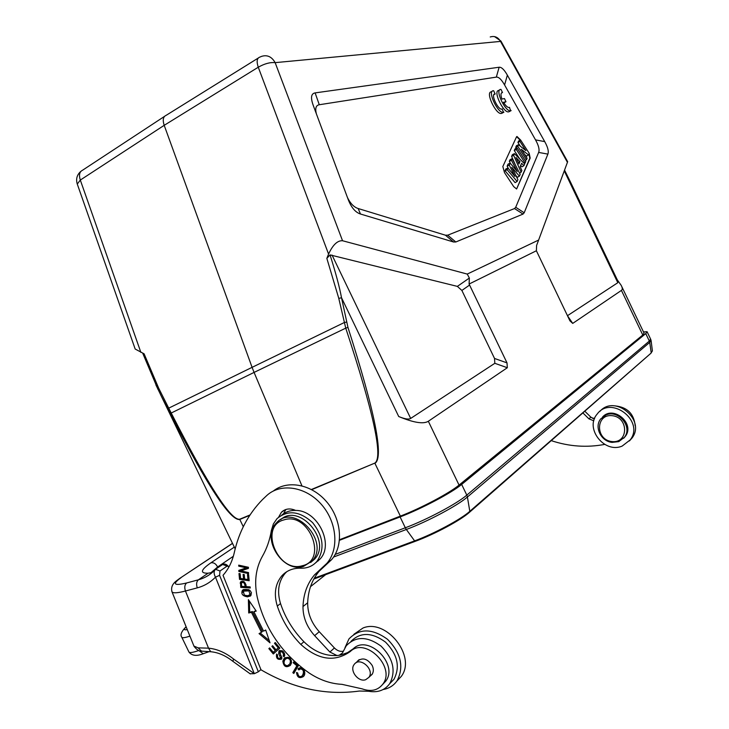 <?xml version="1.0" encoding="UTF-8"?>
<svg xmlns="http://www.w3.org/2000/svg" width="729" height="729" viewBox="0 0 729 729"><rect width="100%" height="100%" fill="white"/><g stroke="black" fill="none" stroke-linecap="round" stroke-linejoin="round"><path stroke-width="1.09" d="M249.099 579.865L240.534 578.671L239.531 579.382L249.181 580.74L248.616 574.671L247.477 574.516L247.933 579.5L244.643 579.045L244.233 574.552L243.103 574.397L243.513 578.881L244.516 578.17L244.179 574.543M243.513 578.881L240.57 578.471L240.123 573.687L238.984 573.532L239.531 579.382M247.933 579.5L248.926 578.79L248.553 574.662M240.534 578.671L240.069 573.677M282.205 650.724L280.328 651.635M284.665 655.699L284.119 655.198L284.565 653.548M279.781 653.211L279.763 650.432M280.674 654.979L279.781 655.736L280.437 658.424L281.622 656.774M281.531 658.989L279.499 658.779M277.12 655.963L277.011 654.387M280.437 658.424C278.287 658.907 277.312 657.713 277.53 654.861L276.619 654.05C275.927 658.26 277.521 659.973 281.385 659.198C282.241 658.579 281.995 657.157 280.647 654.934L280.018 651.899L281.868 651.79L283.517 653.922L283.171 656.009L284.064 656.811L284.766 655.243C284.119 651.325 282.178 649.931 278.934 651.07L278.697 653.758L279.772 655.745M284.119 655.198L283.171 656.009M279.672 652.956L278.715 653.758M287.363 665.768C283.991 665.048 283.198 662.953 284.993 659.49L287.044 658.196C290.233 658.734 291.108 660.693 289.695 664.092L287.372 665.787M288.83 657.421L286.06 658.533M289.695 664.092L290.634 663.272L291.463 660.674M283.9 662.461L283.791 660.365L285.194 657.54M290.188 665.559L286.515 665.695M291.564 662.798C290.971 657.449 288.465 656.045 284.037 658.597L282.843 661.176C283.681 666.698 286.215 668.056 290.452 665.249L291.564 662.798M248.981 590.882L249.992 594.791L247.423 595.739L244.288 595.064L243.304 591.128L248.981 590.882L249.81 590.262M248.735 589.624L244.033 590.59M250.238 594.6L251.487 592.786M249.892 596.313L250.876 595.584C252.17 590.9 249.664 588.914 243.349 589.615L242.429 590.299C240.843 593.916 242.593 596.103 247.66 596.841L250.867 595.593L248.644 596.112L245.609 595.584M242.793 592.385L243.422 589.579M299.774 669.094L298.908 668.119L297.979 668.949L298.872 669.951L300.412 668.912M302.052 668.119L299.655 669.213M302.435 675.628L303.328 674.826L304.503 670.99M303.319 676.612L300.166 676.712M297.605 673.924L297.396 672.831M301.35 668.092L300.421 668.921C303.601 669.441 304.257 671.691 302.398 675.665C299.938 677.56 298.352 676.649 297.642 672.931L296.521 672.475C297.131 677.441 299.419 678.79 303.392 676.521C307.21 673.177 302.417 664.629 297.979 668.949M245.873 584.467L246.092 585.852L245.099 586.581L241.682 586.371L241.244 583.4M241.272 583.346L241.509 582.826C243.604 581.842 244.798 583.091 245.099 586.581M244.179 581.797L241.509 582.826M250.156 587.173L241.691 586.371M241.527 585.323L241.381 581.46M250.275 587.966L250.111 586.881L246.22 586.645C245.354 581.833 243.468 580.266 240.552 581.942L240.743 587.383L250.275 587.966M241.135 582.362L240.142 583.082M241.736 586.654L240.743 587.383M294.425 672.384L293.751 671.837L297.724 665.048M298.398 665.586L293.751 661.841L293.204 662.77L296.867 665.723L292.812 672.667L293.796 673.459L298.398 665.586M294.024 662.06L293.204 662.77M297.678 665.012L296.867 665.723M293.751 671.837L292.812 672.667M276.027 649.831L279.07 647.161L276.027 649.831L272.628 645.712L271.862 646.395L275.261 650.514L273.247 652.309L269.63 647.917L268.855 648.61L273.293 653.986L279.863 648.117L275.261 642.55L274.487 643.251L278.268 647.826M273.247 652.309L276.191 649.685M274.222 653.148L273.411 652.173M275.289 642.586L274.487 643.251M272.655 645.739L271.862 646.395M276.218 649.712L275.261 650.514M269.657 647.953L268.855 648.61M269.256 640.609L260.189 632.991M255.925 610.674L253.874 611.695L263.606 631.141L265.693 630.02L270.012 642.832L259.041 633.61L261.456 632.307L251.441 612.305L252.425 611.558L249.692 612.242L249.427 601.179M261.456 632.307L262.431 631.533L252.425 611.558M249.692 612.242L248.707 612.989L248.379 599.648L256.225 611.112L253.874 611.695M251.441 612.305L248.707 612.989M248.443 568L240.907 570.907L248.452 568.374L248.425 567.28L238.711 565.148L238.738 566.16L246.356 567.836L238.83 570.379L238.857 571.463L248.562 573.614L248.534 572.593L240.907 570.907M246.356 567.836L247.35 567.135L239.732 565.367M248.543 572.684L239.859 570.761L239.841 570.032M239.741 565.467L238.738 566.16M239.859 570.761L238.857 571.463M396.786 681.187L401.269 676.43C416.66 656.464 386.37 618.31 363.06 627.979L353.847 634.33M344.981 647.689L348.945 638.941C359.406 628.161 372.264 628.289 387.518 639.306C400.996 653.002 404.194 666.807 397.105 680.731C393.751 685.542 389.104 688.468 383.162 689.516M611.749 441.555C595.156 439.651 595.593 413.68 612.287 415.685C629.109 417.507 628.462 443.806 611.749 441.555M605.999 414.965C618.301 409.306 632.863 426.82 624.471 437.254L618.775 441.619L612.096 442.385C601.006 441.446 593.944 426.839 600.742 418.874L605.999 414.965M623.65 438.275L625.309 436.398C635.433 423.631 613.289 404.887 602.546 417.006M622.174 446.075C604.423 453.821 584.53 428.415 597.087 414.181C610.866 394.908 644.864 420.943 630.257 439.851L622.174 446.075M629.428 440.936L632.034 438.02C646.076 419.986 614.729 394.088 599.994 411.302M604.715 444.408C586.754 447.788 568.921 446.522 551.224 440.626M635.187 425.772C633.993 413.881 627.396 407.265 615.404 405.916M594.709 418.209L592.331 418.264M82.605 170.203C79.497 171.689 78.732 174.978 80.308 180.063L77.283 184.063M211.155 499.228L155.851 384.812M160.635 394.781L170.24 413.498C207.273 485.751 230.455 521.071 239.795 519.467L239.686 519.221C230.92 520.624 208.057 485.149 171.096 412.787L168.727 408.149L252.088 367.343L164.198 125.324L258.266 67.223C256.426 61.637 256.881 58.293 259.624 57.19M301.915 485.796L254.075 372.41L345.746 328.141C373.631 412.623 383.326 457.612 374.815 463.106L311.73 489.66M494.499 36.587L500.941 41.07L500.522 41.407L567.426 162.348L538.622 240.06L467.243 274.077L469.358 278.05L457.365 286.388L330.055 254.904C335.787 273.102 339.605 287.381 341.518 297.733L347.952 327.394C375.107 412.259 384.11 457.584 374.934 463.362L400.358 516.123C420.97 508.231 449.583 493.059 459.051 485.086L642.778 335.012L621.427 290.397C622.612 289.559 622.53 287.882 621.19 285.358L617.281 279.836M332.05 255.095L410.673 418.437C408.668 419.649 404.686 419.011 398.717 416.523C413.635 422.72 423.503 424.296 428.333 421.262L507.329 367.726L507.01 362.887L469.093 284.046L469.358 278.05M410.673 418.437L494.818 363.306L507.329 367.726M457.365 286.388L461.876 290.443L494.535 358.458L494.818 363.306M521.317 149.308L527.131 158.284L526.493 159.742L517.781 146.283L518.474 144.761L525.901 150.621L519.977 141.444L520.624 140.032L529.245 153.382L528.561 154.967L521.317 149.308M528.561 154.967L526.602 156.088L524.798 154.676M520.624 140.032L518.601 140.979L517.927 142.465L520.388 146.274M519.977 141.444L517.927 142.465M518.474 144.761L516.442 145.727L515.722 147.313L516.332 148.251M517.781 146.283L515.722 147.313M526.493 159.742L525.19 160.498M517.043 147.923L525.782 161.41L525.09 163.004L516.332 149.491L517.043 147.923L515.011 148.88L514.264 150.52L519.741 158.958M516.332 149.491L514.264 150.52M525.09 163.004L524.251 163.487M519.977 161.628L515.986 157.491L518.93 164.016L519.977 161.628L518.246 162.494M513.672 155.359L514.446 153.646L524.689 163.925L523.941 165.674L521.609 163.296L520.132 166.677L521.864 170.486L521.117 172.217L513.672 155.359L511.594 156.38L515.403 165.009M514.446 153.646L512.396 154.621L511.594 156.38M521.117 172.217L519.549 173.137M523.941 165.674L521.955 166.804L520.652 165.483M511.785 167.369L517.909 179.635L517.116 181.485L507.165 169.711L507.94 168.016L514.911 176.454L509.252 165.109L510.154 163.132L517.271 171.488L511.43 160.307L512.168 158.676L520.178 174.377L519.413 176.154L511.785 167.369M519.413 176.154L517.408 177.302L515.868 175.534M512.168 158.676L510.109 159.624L509.334 161.328L510.473 163.496M511.43 160.307L509.334 161.328M510.154 163.132L508.077 164.098L507.147 166.139L508.304 168.454M509.252 165.109L507.147 166.139M507.94 168.016L505.853 168.991L505.042 170.768L515.093 182.633L517.116 181.485M507.165 169.711L505.042 170.768M520.615 140.032L516.979 136.478L516.506 136.897L502.828 166.54L504.504 172.627L513.681 186.624L516.624 188.993L530.183 158.075L529.208 153.473M528.972 154.01L529.792 158.284L516.588 189.002M516.642 136.678L520.205 140.223M499.72 89.84L498.49 90.524C492.84 91.234 503.648 113.578 508.778 111.81L509.152 111.61M503.848 102.88L505.981 101.759L504.45 98.561L501.953 99.053C500.641 95.353 500.659 93.212 502.017 92.629L501.215 93.339M492.303 91.18L491.082 91.854C485.295 92.601 496.249 115.228 501.516 113.414L501.889 113.214M316.35 113.788C315.001 108.329 315.976 105.313 319.284 104.739L496.331 77.11C498.7 76.846 501.452 79.47 504.586 84.974L535.523 139.886C538.658 145.518 539.697 149.7 538.649 152.425L515.713 207.255L514.528 208.549L447.697 235.194L445.419 235.194L358.176 208.53C353.966 207.182 350.394 203.537 347.478 197.586M445.419 235.194L453.566 242.001L360.472 214.016C355.351 212.367 351.25 207.483 348.143 199.382L313.224 105.359C310.472 97.722 311.101 93.576 315.119 92.893L499.146 67.232L496.331 77.11M453.566 242.001L455.825 241.982L447.697 235.194M514.528 208.549L523.03 214.08L455.825 241.982M523.03 214.08L524.197 212.777L515.713 207.255M538.649 152.425L547.889 154.111L524.197 212.777M547.889 154.111C548.891 151.386 547.844 147.222 544.727 141.617L535.523 139.886M504.586 84.974L507.357 75.151L544.727 141.617M507.357 75.151C504.231 69.647 501.497 67.013 499.146 67.232M567.426 162.348L567.663 161.701L500.941 41.088M467.243 274.077L342.539 240.743L275.143 62.639C270.122 62.147 264.499 63.678 258.266 67.223L328.569 254.075C332.825 244.862 337.481 240.415 342.539 240.743M538.622 240.06L536.599 245.454L536.389 250.758L569.914 320.824L572.73 323.403L621.427 290.397M572.73 323.403L567.463 315.703L617.8 282.724L617.718 280.738L570.525 182.132M564.547 170.112L570.406 181.876L564.538 170.149M536.389 250.758L469.093 284.046M398.717 416.523L341.518 297.733L338.785 298.425L345.746 328.141L347.952 327.394M330.046 254.922L326.838 258.358L338.803 298.416M328.569 254.075L326.838 258.358M346.603 322.054L344.216 322.573L252.088 367.343L254.075 372.41L170.24 413.498M142.711 353.21L158.02 389.459L158.822 388.466L168.727 408.149L167.952 409.124M144.087 353.811L135.175 349.027L77.228 183.927C75.77 178.878 77.028 174.65 80.992 171.242M339.532 539.715L400.358 516.123M621.746 286.515L644.072 333.162L642.778 335.012M166.057 115.373C163.123 116.704 162.503 120.021 164.198 125.324L80.308 180.063L140.879 352.408M339.477 540.307L400.093 516.925C421.626 508.742 451.789 492.768 461.657 484.421L645.757 333.6L647.079 331.695L643.488 331.95M582.863 412.896L588.932 418.865L593.834 420.806M594.39 418.993L590.845 417.152L584.795 411.202M203.737 651.261L201.541 651.134L198.124 647.871L208.521 648.154L210.717 651.735L211.601 651.817M234.319 547.115L210.927 562.806C200.666 569.896 199.728 573.359 208.111 573.204L211.027 572.666M219.994 570.989L227.074 566.123L222.646 564.465L215.547 569.313L219.994 570.989L219.593 575.318M215.556 569.313C213.688 571.089 213.661 573.714 215.465 577.168C210.353 582.407 204.284 585.979 197.286 587.866C196.101 584.248 196.484 581.56 198.443 579.792L208.111 573.204M250.038 673.742L254.312 673.687L258.348 671.792L219.575 575.336L215.483 577.158L254.293 673.651L233.499 658.98L232.961 661.394M228.04 565.977C226.09 564.073 224.295 563.563 222.655 564.465M227.065 566.114L229.097 566.661M258.348 671.792L260.936 669.614L223.028 575.281C228.496 569.149 232.25 561.594 234.282 552.618C238.957 531.705 248.407 513.981 262.631 499.447L267.024 495.301C280.829 482.78 305.651 486.562 321.188 504.186C336.88 521.645 339.404 548.864 326.957 563.253L314.472 574.899C307.274 583.574 303.446 594.126 302.991 606.564C302.927 617.217 306.809 626.922 314.636 635.67L329.891 652.036L336.989 655.535C324.988 656.146 313.971 651.544 303.929 641.739C293.113 630.631 285.303 617.9 280.519 603.557C276.929 591.584 278.423 581.569 284.993 573.495L286.816 571.654M382.607 684.476L385.778 681.132C398.863 664.137 368.136 633.893 353.201 648.819L347.706 652.546L341.391 654.842L339.14 655.28L342.402 653.056L343.377 651.216C340.17 651.844 337.19 650.751 334.42 647.963L319.247 631.706C311.456 623.022 307.602 613.371 307.674 602.774C308.139 590.399 311.966 579.901 319.138 571.263L331.577 559.672C343.751 545.584 341.637 519.185 326.647 501.807C311.812 484.275 287.618 479.636 273.384 490.981M283.581 513.672L285.859 509.489M389.641 683.766L393.97 679.282C400.349 666.862 397.551 654.496 385.568 642.167C371.981 632.189 360.427 631.943 350.913 641.429M315.493 562.934L320.031 559.061C334.474 544.171 317.37 510.09 295.628 510.428C290.014 507.995 285.276 508.605 281.412 512.268L278.66 517.098M295.628 510.428C290.324 510.282 285.759 511.776 281.913 514.911M284.009 519.868C258.631 526.019 277.576 573.422 302.28 565.75C328.269 560.246 308.905 511.43 284.009 519.868M303.401 566.469L312.03 561.102C330.574 541.62 293.814 502.418 276.482 522.875C260.718 537.738 282.542 573.185 303.401 566.469M310.645 562.533L314.563 559.179C332.242 540.809 299.154 502.481 280.674 519.649M365.666 679.71C358.331 682.499 349.237 670.48 354.148 664.511C359.625 656.118 374.998 669.477 368.883 677.369L365.666 679.71M369.968 676.293L372.063 674.425C373.695 671.874 373.749 668.903 372.237 665.522C367.352 658.487 362.331 657.13 357.183 661.458L356.855 661.95M300.785 568.201C292.985 567.991 286.643 570.561 281.768 575.91C275.179 584.002 273.694 594.053 277.302 606.072C282.114 620.479 289.942 633.255 300.804 644.418C318.227 660.027 334.702 662.415 350.221 651.571C365.193 636.617 396.029 666.999 382.907 684.039C377.932 690.409 371.025 692.012 362.176 688.869L341.974 684.34C330.547 683.766 319.539 679.938 308.932 672.849C281.95 653.749 264.709 628.489 257.209 597.069C254.066 581.815 255.77 568.255 262.331 556.418C266.778 548.7 269.794 540.025 271.388 530.402L273.384 523.941L277.029 518.62C287.855 509.708 299.71 511.038 312.586 522.611C323.512 536.453 324.943 549.402 316.896 561.458C312.723 566.141 307.346 568.383 300.785 568.201M343.377 651.216L346.239 645.785C355.67 636.025 367.288 636.144 381.094 646.149C393.277 658.569 396.157 671.063 389.742 683.629C384.821 690.272 377.832 692.832 368.774 691.283L359.433 691.028C325.927 695.666 293.049 688.559 260.818 669.705M502.336 108.922L501.953 109.095C498.271 110.352 490.608 94.506 494.645 93.986L495.173 93.977L493.615 90.715L493.059 90.751C487.282 91.48 498.244 114.134 503.502 112.33L502.135 109.031M503.903 112.184L501.916 113.268M495.173 93.977L493.815 94.724M502.527 92.61L500.987 89.394L500.449 89.43C494.818 90.132 505.634 112.503 510.747 110.735L509.398 107.482M511.138 110.589L509.17 111.665M509.598 107.373L509.225 107.537C507.594 107.619 505.68 105.86 503.484 102.27L505.981 101.759M282.715 651.079L281.868 651.79M287.991 657.385L287.044 658.196M283.791 660.365L282.843 661.176M248.644 596.112L247.66 596.841M239.686 519.221L250.02 514.938M249.755 515.339L239.795 519.467L243.286 526.702M311.411 489.487L374.815 463.106M507.01 362.887L494.535 358.458M461.876 290.443L469.631 285.021M360.472 214.016L358.176 208.53M319.284 104.739L315.119 92.893M490.234 36.96C494.663 35.685 498.089 37.17 500.522 41.407L275.143 62.639C271.78 56.716 267.279 54.62 261.647 56.352L259.652 57.181M617.8 282.724L564.264 170.878M158.804 388.475L144.096 353.802M428.333 421.262L459.051 485.086M314.29 578.206L414.601 540.872L415.494 541.237C434.429 534.311 460.655 520.224 469.194 512.478M333.572 557.047L406.335 529.482L414.601 540.872C434.065 533.746 461.038 519.267 469.804 511.33L469.622 512.168C460.846 520.178 434.484 534.293 415.284 541.319L313.816 579.054L415.257 541.319M335.176 554.423L405.324 527.778L406.335 529.482C427.786 521.481 457.703 505.525 467.407 497.005L469.804 511.33L650.778 353.365M400.093 516.925L405.324 527.778C426.902 519.713 457.028 503.657 466.806 495.128L467.407 497.005L649.73 342.393L651.161 352.563L652.391 350.877L651.006 353.173L469.33 512.423M461.657 484.421L466.806 495.128L649.329 341.063L649.73 342.393L651.097 340.607L650.705 339.267M283.699 573.969L285.012 573.477L281.768 575.91M317.142 561.275L318.309 560.829M645.757 333.6L649.329 341.063L650.614 339.094L647.161 331.868M588.932 418.865L590.845 417.152M193.923 646.067L198.124 647.871M198.862 650.56L203.236 653.722L204.248 653.366M188.857 651.835L188.975 652.072C189.832 653.011 193.085 652.501 198.735 650.523M189.905 636.125C185.221 637.702 182.523 638.094 181.822 637.31L181.721 637.11M187.262 629.583C183.863 630.23 183.498 629.327 186.168 626.876M210.927 562.806C213.77 562.387 215.994 563.781 217.597 567.007L211 572.675M233.353 556.263L217.597 567.007L217.88 567.718M181.074 577.641C171.98 584.193 173.83 585.97 186.642 582.972C184.665 584.74 184.273 587.419 185.448 591.009C177.557 593.06 173.074 593.333 171.998 591.848C169.866 583.947 177.284 580.494 179.525 578.534L232.533 543.415M186.642 582.972L198.443 579.792C204.703 578.088 210.125 574.889 214.709 570.206L214.718 570.196M233.499 658.98C225.471 652.628 217.151 649.02 208.521 648.154L185.448 591.009L197.286 587.866M250.339 673.942L232.806 661.276C225.543 655.562 218.19 652.391 210.745 651.744L201.541 651.134C199.646 651.653 197.158 650.086 194.069 646.413L171.889 591.584M302.991 606.564L307.674 602.774M319.247 631.706L314.636 635.67M329.891 652.036L334.42 647.963M303.929 641.739L300.804 644.418M277.302 606.072L280.519 603.557M353.201 648.819L350.221 651.571M339.14 655.28L336.989 655.535M278.934 651.07L279.572 650.532M284.037 658.597L284.984 657.786M249.992 594.791L250.976 594.053M242.429 590.299L243.413 589.579M302.398 675.665L303.328 674.826M241.062 581.578L240.552 581.942M401.269 676.43L397.105 680.731M624.471 437.254L625.309 436.398M632.034 438.02L630.257 439.851M235.175 548.882L160.526 394.553M258.184 58.092L166.148 115.337M164.49 116.394L82.614 170.194M652.391 350.877L651.097 340.607M325.69 574.634L310.518 586.635M209.205 651.608L203.236 653.722C196.62 656.328 191.864 655.772 188.975 652.072L181.822 637.31C179.954 634.986 181.384 631.46 186.105 626.74M232.487 543.324L180.646 577.787M326.957 563.253L331.577 559.672M314.472 574.899L319.138 571.263M281.412 512.268L285.267 509.689M312.03 561.102L314.563 559.179M368.883 677.369L372.382 673.915M355.779 662.971L359.333 659.599M357.183 661.458L358.823 659.891M320.031 559.061L316.896 561.458M385.778 681.132L382.907 684.039M393.97 679.282L389.742 683.629M494.645 93.986L494.116 94.278M503.502 112.33L501.516 113.414M502.017 92.629L501.506 92.911M510.747 110.735L508.778 111.81"/></g></svg>
